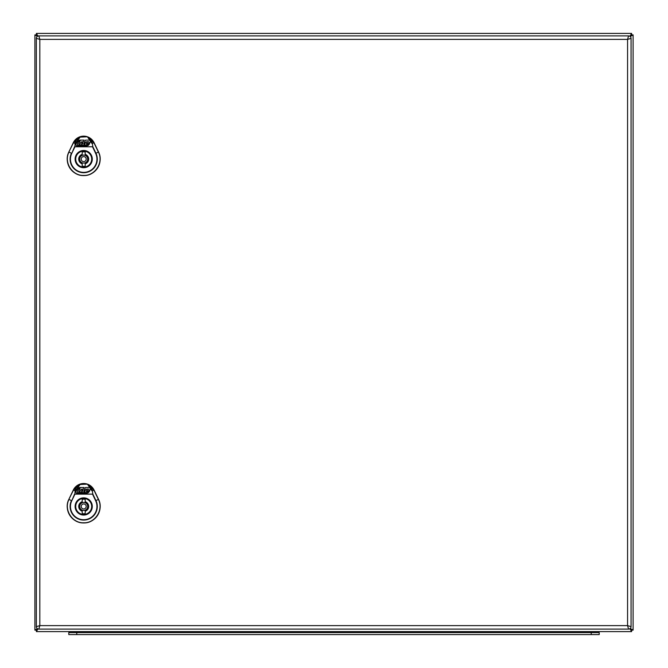 <?xml version="1.0" encoding="UTF-8"?>
<svg xmlns="http://www.w3.org/2000/svg" width="668" height="668" viewBox="0 0 668 668"><rect width="100%" height="100%" fill="white"/><g stroke="black" fill="none" stroke-linecap="round" stroke-linejoin="round"><path stroke-width="1" d="M98.555 151.995L98.53 152.003C104.016 162.282 95.34 176.068 83.7 175.567C72.06 176.068 63.385 162.282 68.871 152.003L73.355 142.668L75.108 143.503L74.874 146.91L71.76 153.398L74.557 146.76L92.844 146.76L95.958 153.239A13.594 13.594 0 0 1 83.7 172.72A13.594 13.594 0 0 1 71.443 153.239L69.004 152.07C63.569 162.257 72.169 175.918 83.7 175.425C95.24 175.918 103.832 162.257 98.396 152.07L93.912 142.727L87.374 136.915C89.913 138.051 91.549 140.247 92.293 143.503L92.844 146.76L92.293 143.503L94.046 142.668A11.498 11.498 0 0 0 73.33 142.651L68.846 151.995A16.475 16.475 0 0 0 83.7 175.601A16.475 16.475 0 0 0 98.555 151.995L94.071 142.651L98.53 152.003L95.641 153.398L92.526 146.776L74.874 146.776L75.108 143.503C75.768 140.414 77.404 138.218 80.026 136.915L87.424 136.781L91.975 143.52M75.426 143.528L80.135 137.115L87.424 136.781L94.071 142.651M73.33 142.651L80.135 137.115L73.488 142.727L68.846 151.995M91.8 159.093A8.099 8.099 0 0 1 79.651 166.115A8.099 8.099 0 0 1 79.651 152.079A8.099 8.099 0 0 1 91.8 159.093A8.099 8.099 0 0 0 79.651 152.079A8.099 8.099 0 0 0 79.651 166.115A8.099 8.099 0 0 0 91.8 159.093M83.742 144.054L84.652 144.38L85.504 142.459L86.673 141.708L88.51 141.708L89.019 142.484L88.468 143.712L86.164 144.054L89.22 144.38L90.481 141.558L89.562 140.138L85.487 140.138L83.742 144.054M87.424 143.127L87.324 142.551L86.573 143.127L87.424 143.127M77.196 144.48L78.432 141.699L79.768 141.699L78.724 144.046L79.826 144.363L79.442 145.223L77.672 145.223L77.196 144.48M79.951 141.299L78.615 141.299L78.899 140.656L80.235 140.656L79.951 141.299M78.081 140.48L75.634 144.53L76.561 145.95L86.681 145.95L88.577 145.223L85.17 145.223L84.644 144.405L84.277 145.223L80.452 145.223L79.893 144.363L80.736 142.459L81.905 141.699L83.358 141.892L84.143 140.13L79.442 140.13L76.845 141.816M81.863 142.818L81.529 144.38L82.381 144.104L82.924 142.877L81.863 142.818M83.7 151.118A7.974 7.974 0 0 0 75.726 159.093A7.974 7.974 0 0 0 83.7 167.075A7.974 7.974 0 0 0 91.675 159.093A7.974 7.974 0 0 0 83.7 151.118M85.195 154.341L85.195 151.97A7.281 7.281 0 0 0 82.206 151.97L82.206 154.341A4.985 4.985 0 0 0 82.206 163.852L82.206 166.215A7.281 7.281 0 0 0 85.195 166.215L85.195 163.852A4.985 4.985 0 0 0 85.195 154.341M83.7 161.589A2.497 2.497 0 0 0 86.197 159.093A2.497 2.497 0 0 0 83.7 156.604A2.497 2.497 0 0 0 81.212 159.093A2.497 2.497 0 0 0 83.7 161.589M98.555 499.355L98.53 499.363C104.016 509.642 95.34 523.428 83.7 522.927C72.06 523.428 63.385 509.642 68.871 499.363L73.355 490.028L75.108 490.863L74.874 494.27L71.76 500.758L74.557 494.12L92.844 494.12L95.958 500.599A13.594 13.594 0 0 1 83.7 520.08A13.594 13.594 0 0 1 71.443 500.599L69.004 499.43C63.569 509.617 72.169 523.278 83.7 522.785C95.24 523.278 103.832 509.617 98.396 499.43L93.912 490.087L87.374 484.275C89.913 485.411 91.549 487.607 92.293 490.863L92.844 494.12L92.293 490.863L94.046 490.028A11.498 11.498 0 0 0 73.33 490.011L68.846 499.355A16.475 16.475 0 0 0 83.7 522.96A16.475 16.475 0 0 0 98.555 499.355L94.071 490.011L98.53 499.363L95.641 500.758L92.526 494.136L74.874 494.136L75.108 490.863C75.768 487.774 77.404 485.578 80.026 484.275L87.424 484.141L91.975 490.88M75.426 490.888L80.135 484.475L87.424 484.141L94.071 490.011M73.33 490.011L80.135 484.475L73.488 490.087L68.846 499.355M91.8 506.453A8.099 8.099 0 0 1 79.651 513.475A8.099 8.099 0 0 1 79.651 499.439A8.099 8.099 0 0 1 91.8 506.453A8.099 8.099 0 0 0 79.651 499.439A8.099 8.099 0 0 0 79.651 513.475A8.099 8.099 0 0 0 91.8 506.453M83.742 491.414L84.652 491.74L85.504 489.819L86.673 489.068L88.51 489.068L89.019 489.844L88.468 491.072L86.164 491.414L89.22 491.74L90.481 488.918L89.562 487.498L85.487 487.498L83.742 491.414M87.424 490.487L87.324 489.911L86.573 490.487L87.424 490.487M77.196 491.84L78.432 489.06L79.768 489.06L78.724 491.406L79.826 491.723L79.442 492.583L77.672 492.583L77.196 491.84M79.951 488.659L78.615 488.659L78.899 488.016L80.235 488.016L79.951 488.659M78.081 487.84L75.634 491.89L76.561 493.31L86.681 493.31L88.577 492.583L85.17 492.583L84.644 491.765L84.277 492.583L80.452 492.583L79.893 491.723L80.736 489.819L81.905 489.06L83.358 489.252L84.143 487.49L79.442 487.49L76.845 489.176M81.863 490.178L81.529 491.74L82.381 491.464L82.924 490.237L81.863 490.178M83.7 498.478A7.974 7.974 0 0 0 75.726 506.453A7.974 7.974 0 0 0 83.7 514.435A7.974 7.974 0 0 0 91.675 506.453A7.974 7.974 0 0 0 83.7 498.478M85.195 501.701L85.195 499.33A7.281 7.281 0 0 0 82.206 499.33L82.206 501.701A4.985 4.985 0 0 0 82.206 511.212L82.206 513.575A7.281 7.281 0 0 0 85.195 513.575L85.195 511.212A4.985 4.985 0 0 0 85.195 501.701M83.7 508.949A2.497 2.497 0 0 0 86.197 506.453A2.497 2.497 0 0 0 83.7 503.964A2.497 2.497 0 0 0 81.212 506.453A2.497 2.497 0 0 0 83.7 508.949M631.06 38.385L631.06 626.626A2.497 2.497 0 0 1 628.571 629.114L38.836 629.114L39.83 625.624L627.569 625.624L631.06 626.626A2.497 2.497 0 0 1 628.571 629.114L627.569 625.624L627.569 39.379L631.06 38.385A2.497 2.497 0 0 0 628.571 35.897A2.497 2.497 0 0 1 631.06 38.385M36.339 626.626L36.339 38.385L39.83 39.379L38.836 35.897L628.571 35.897L627.569 39.379L39.83 39.379L39.83 625.624L36.339 626.626A2.497 2.497 0 0 0 38.836 629.114A2.497 2.497 0 0 1 36.339 626.626M36.339 38.385A2.497 2.497 0 0 1 38.836 35.897A2.497 2.497 0 0 0 36.339 38.385M76.77 634.6L599.204 634.6L599.204 632.604L68.796 632.604L68.796 634.6L76.77 634.6L76.77 632.604M90.23 632.504A2.989 2.989 0 0 0 90.088 631.611A2.989 2.989 0 0 1 90.23 632.504A2.989 2.989 0 0 0 90.088 631.611M84.252 632.604L84.252 632.504A2.989 2.989 0 0 1 84.385 631.611A2.989 2.989 0 0 0 84.252 632.504L583.749 632.504A2.989 2.989 0 0 0 583.615 631.611A2.989 2.989 0 0 1 583.749 632.504A2.989 2.989 0 0 0 583.615 631.611M577.912 631.611A2.989 2.989 0 0 0 577.77 632.504A2.989 2.989 0 0 1 577.912 631.611A2.989 2.989 0 0 0 577.77 632.504M37.917 36.064L36.398 33.4L631.602 33.4L629.949 36.306M630.241 36.531L633.105 34.895L631.611 34.895L630.091 36.414L631.611 34.895L630.091 36.414L631.602 34.895L630.091 36.414L631.602 34.895L631.602 33.4M37.675 36.181L36.389 34.895L37.675 36.181M36.398 33.4L36.398 34.895L34.895 34.895L37.416 36.339M629.949 628.705L631.602 631.611L36.398 631.611L36.398 630.116L37.675 628.83L36.389 630.108L37.675 628.83L36.389 630.108L34.895 630.108L34.895 34.895L34.895 630.108L37.416 628.671M633.105 34.895L633.105 630.108L630.241 628.471M633.105 630.108L631.611 630.108L630.091 628.596L631.611 630.108L630.091 628.596L631.602 630.116L631.602 631.611M36.398 631.611L37.917 628.939M36.398 630.116L37.675 628.83L36.398 630.116M630.091 628.596L631.602 630.116L630.091 628.596M71.76 153.398A13.243 13.243 0 0 0 83.7 172.361A13.243 13.243 0 0 0 95.641 153.398M92.301 159.093A8.601 8.601 0 0 1 79.4 166.541A8.601 8.601 0 0 1 79.4 151.653A8.601 8.601 0 0 1 92.301 159.093M83.7 155.11A3.991 3.991 0 0 0 79.709 159.093A3.991 3.991 0 0 0 83.7 163.084A3.991 3.991 0 0 0 87.692 159.093A3.991 3.991 0 0 0 83.7 155.11M71.76 500.758A13.243 13.243 0 0 0 83.7 519.721A13.243 13.243 0 0 0 95.641 500.758M92.301 506.453A8.601 8.601 0 0 1 79.4 513.901A8.601 8.601 0 0 1 79.4 499.013A8.601 8.601 0 0 1 92.301 506.453M83.7 502.47A3.991 3.991 0 0 0 79.709 506.453A3.991 3.991 0 0 0 83.7 510.444A3.991 3.991 0 0 0 87.692 506.453A3.991 3.991 0 0 0 83.7 502.47M591.23 634.6L591.23 632.604M84.385 631.611A2.989 2.989 0 0 0 84.252 632.504M94.221 631.611L94.221 632.604M573.779 631.611L573.779 632.604"/></g></svg>
